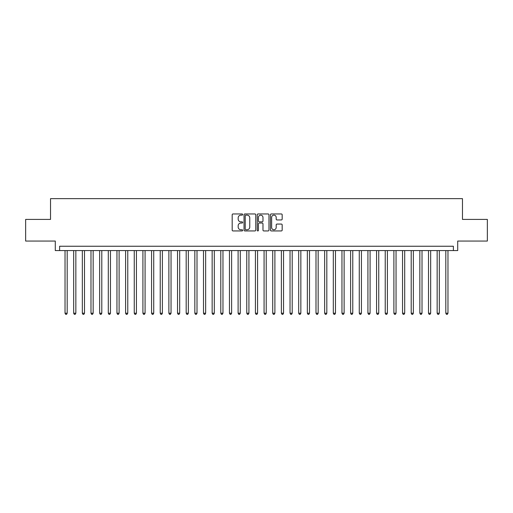 <?xml version="1.0" encoding="UTF-8"?>
<svg xmlns="http://www.w3.org/2000/svg" width="513" height="513" viewBox="0 0 513 513"><rect width="100%" height="100%" fill="white"/><g stroke="black" fill="none" stroke-linecap="round" stroke-linejoin="round"><path stroke-width="0.77" d="M242.655 214.543A0.596 0.596 0 0 0 242.059 213.953L233.037 213.953A0.846 0.846 0 0 0 232.184 214.8L232.184 230.093A0.846 0.846 0 0 0 233.037 230.94L242.059 230.94A0.596 0.596 0 0 0 242.655 230.343A0.596 0.596 0 0 0 242.059 229.753L240.892 229.753A2.719 2.719 0 0 1 238.173 227.035L238.173 225.758A2.719 2.719 0 0 1 240.892 223.04L242.059 223.04A0.596 0.596 0 0 0 242.655 222.443A0.596 0.596 0 0 0 242.059 221.853L240.892 221.853A2.719 2.719 0 0 1 238.173 219.134L238.173 217.858A2.719 2.719 0 0 1 240.892 215.139L242.059 215.139A0.596 0.596 0 0 0 242.655 214.543M281.323 219.942A0.846 0.846 0 0 0 282.176 219.089L282.176 214.8A0.846 0.846 0 0 0 281.323 213.953L271.3 213.953A0.846 0.846 0 0 0 270.454 214.8L270.454 230.093A0.846 0.846 0 0 0 271.3 230.94L281.323 230.94A0.846 0.846 0 0 0 282.176 230.093L282.176 224.912A0.846 0.846 0 0 0 281.323 224.059L277.033 224.059A0.846 0.846 0 0 0 276.186 224.912L276.186 227.477A2.27 2.27 0 0 1 273.916 229.753A2.27 2.27 0 0 1 271.64 227.477L271.64 217.416A2.27 2.27 0 0 1 273.916 215.139A2.27 2.27 0 0 1 276.186 217.416L276.186 219.089A0.846 0.846 0 0 0 277.033 219.942L281.323 219.942M453.383 250.575L457.711 250.575L457.711 241.052L487.35 241.052L487.35 219.417L462.47 219.417L462.47 198.646L50.53 198.646L50.53 219.417L25.65 219.417L25.65 241.052L55.289 241.052L55.289 250.575L453.383 250.575L453.383 246.246L59.617 246.246L59.617 250.575M255.756 214.8A0.846 0.846 0 0 0 254.91 213.953L244.881 213.953A0.846 0.846 0 0 0 244.034 214.8L244.034 230.093A0.846 0.846 0 0 0 244.881 230.94L254.91 230.94A0.846 0.846 0 0 0 255.756 230.093L255.756 214.8M258.09 213.953L268.119 213.953A0.846 0.846 0 0 1 268.966 214.8L268.966 230.093A0.846 0.846 0 0 1 268.119 230.94L263.829 230.94A0.846 0.846 0 0 1 262.977 230.093L262.977 223.892A0.846 0.846 0 0 0 262.13 223.04L259.283 223.04A0.846 0.846 0 0 0 258.43 223.892L258.43 230.343A0.596 0.596 0 0 1 257.84 230.94A0.596 0.596 0 0 1 257.244 230.343L257.244 214.8A0.846 0.846 0 0 1 258.09 213.953M245.817 215.139A0.596 0.596 0 0 0 245.22 215.736L245.22 229.157A0.596 0.596 0 0 0 245.817 229.753L247.048 229.753A2.719 2.719 0 0 0 249.767 227.035L249.767 217.858A2.719 2.719 0 0 0 247.048 215.139L245.817 215.139M262.977 217.454A2.27 2.27 0 0 0 260.707 215.184A2.27 2.27 0 0 0 258.43 217.454L258.43 221A0.846 0.846 0 0 0 259.283 221.853L262.13 221.853A0.846 0.846 0 0 0 262.977 221L262.977 217.454M65.029 250.575L65.029 313.225L67.19 313.225L67.19 250.575M67.19 313.225L66.543 314.354L65.677 314.354L65.029 313.225M73.68 250.575L73.68 313.225L75.847 313.225L75.847 250.575M75.847 313.225L75.193 314.354L74.327 314.354L73.68 313.225M82.337 250.575L82.337 313.225L84.498 313.225L84.498 250.575M84.498 313.225L83.85 314.354L82.984 314.354L82.337 313.225M90.987 250.575L90.987 313.225L93.154 313.225L93.154 250.575M93.154 313.225L92.5 314.354L91.641 314.354L90.987 313.225M99.644 250.575L99.644 313.225L101.805 313.225L101.805 250.575M101.805 313.225L101.157 314.354L100.291 314.354L99.644 313.225M108.294 250.575L108.294 313.225L110.462 313.225L110.462 250.575M110.462 313.225L109.814 314.354L108.948 314.354L108.294 313.225M116.951 250.575L116.951 313.225L119.112 313.225L119.112 250.575M119.112 313.225L118.465 314.354L117.599 314.354L116.951 313.225M125.608 250.575L125.608 313.225L127.769 313.225L127.769 250.575M127.769 313.225L127.121 314.354L126.256 314.354L125.608 313.225M134.259 250.575L134.259 313.225L136.426 313.225L136.426 250.575M136.426 313.225L135.772 314.354L134.906 314.354L134.259 313.225M142.915 250.575L142.915 313.225L145.076 313.225L145.076 250.575M145.076 313.225L144.429 314.354L143.563 314.354L142.915 313.225M151.566 250.575L151.566 313.225L153.733 313.225L153.733 250.575M153.733 313.225L153.086 314.354L152.22 314.354L151.566 313.225M160.223 250.575L160.223 313.225L162.384 313.225L162.384 250.575M162.384 313.225L161.736 314.354L160.87 314.354L160.223 313.225M168.88 250.575L168.88 313.225L171.041 313.225L171.041 250.575M171.041 313.225L170.393 314.354L169.527 314.354L168.88 313.225M177.53 250.575L177.53 313.225L179.691 313.225L179.691 250.575M179.691 313.225L179.043 314.354L178.178 314.354L177.53 313.225M186.187 250.575L186.187 313.225L188.348 313.225L188.348 250.575M188.348 313.225L187.7 314.354L186.835 314.354L186.187 313.225M194.837 250.575L194.837 313.225L197.005 313.225L197.005 250.575M197.005 313.225L196.351 314.354L195.485 314.354L194.837 313.225M203.494 250.575L203.494 313.225L205.655 313.225L205.655 250.575M205.655 313.225L205.008 314.354L204.142 314.354L203.494 313.225M212.145 250.575L212.145 313.225L214.312 313.225L214.312 250.575M214.312 313.225L213.664 314.354L212.799 314.354L212.145 313.225M220.802 250.575L220.802 313.225L222.963 313.225L222.963 250.575M222.963 313.225L222.315 314.354L221.449 314.354L220.802 313.225M229.458 250.575L229.458 313.225L231.619 313.225L231.619 250.575M231.619 313.225L230.972 314.354L230.106 314.354L229.458 313.225M238.109 250.575L238.109 313.225L240.276 313.225L240.276 250.575M240.276 313.225L239.622 314.354L238.757 314.354L238.109 313.225M246.766 250.575L246.766 313.225L248.927 313.225L248.927 250.575M248.927 313.225L248.279 314.354L247.413 314.354L246.766 313.225M255.416 250.575L255.416 313.225L257.584 313.225L257.584 250.575M257.584 313.225L256.93 314.354L256.07 314.354L255.416 313.225M264.073 250.575L264.073 313.225L266.234 313.225L266.234 250.575M266.234 313.225L265.587 314.354L264.721 314.354L264.073 313.225M272.724 250.575L272.724 313.225L274.891 313.225L274.891 250.575M274.891 313.225L274.243 314.354L273.378 314.354L272.724 313.225M281.38 250.575L281.38 313.225L283.542 313.225L283.542 250.575M283.542 313.225L282.894 314.354L282.028 314.354L281.38 313.225M290.037 250.575L290.037 313.225L292.198 313.225L292.198 250.575M292.198 313.225L291.551 314.354L290.685 314.354L290.037 313.225M298.688 250.575L298.688 313.225L300.855 313.225L300.855 250.575M300.855 313.225L300.201 314.354L299.336 314.354L298.688 313.225M307.345 250.575L307.345 313.225L309.506 313.225L309.506 250.575M309.506 313.225L308.858 314.354L307.992 314.354L307.345 313.225M315.995 250.575L315.995 313.225L318.163 313.225L318.163 250.575M318.163 313.225L317.515 314.354L316.649 314.354L315.995 313.225M324.652 250.575L324.652 313.225L326.813 313.225L326.813 250.575M326.813 313.225L326.165 314.354L325.3 314.354L324.652 313.225M333.309 250.575L333.309 313.225L335.47 313.225L335.47 250.575M335.47 313.225L334.822 314.354L333.957 314.354L333.309 313.225M341.959 250.575L341.959 313.225L344.12 313.225L344.12 250.575M344.12 313.225L343.473 314.354L342.607 314.354L341.959 313.225M350.616 250.575L350.616 313.225L352.777 313.225L352.777 250.575M352.777 313.225L352.13 314.354L351.264 314.354L350.616 313.225M359.267 250.575L359.267 313.225L361.434 313.225L361.434 250.575M361.434 313.225L360.78 314.354L359.914 314.354L359.267 313.225M367.924 250.575L367.924 313.225L370.085 313.225L370.085 250.575M370.085 313.225L369.437 314.354L368.571 314.354L367.924 313.225M376.574 250.575L376.574 313.225L378.741 313.225L378.741 250.575M378.741 313.225L378.094 314.354L377.228 314.354L376.574 313.225M385.231 250.575L385.231 313.225L387.392 313.225L387.392 250.575M387.392 313.225L386.744 314.354L385.879 314.354L385.231 313.225M393.888 250.575L393.888 313.225L396.049 313.225L396.049 250.575M396.049 313.225L395.401 314.354L394.535 314.354L393.888 313.225M402.538 250.575L402.538 313.225L404.706 313.225L404.706 250.575M404.706 313.225L404.052 314.354L403.186 314.354L402.538 313.225M411.195 250.575L411.195 313.225L413.356 313.225L413.356 250.575M413.356 313.225L412.709 314.354L411.843 314.354L411.195 313.225M419.846 250.575L419.846 313.225L422.013 313.225L422.013 250.575M422.013 313.225L421.359 314.354L420.5 314.354L419.846 313.225M428.502 250.575L428.502 313.225L430.663 313.225L430.663 250.575M430.663 313.225L430.016 314.354L429.15 314.354L428.502 313.225M437.153 250.575L437.153 313.225L439.32 313.225L439.32 250.575M439.32 313.225L438.673 314.354L437.807 314.354L437.153 313.225M445.81 250.575L445.81 313.225L447.971 313.225L447.971 250.575M447.971 313.225L447.323 314.354L446.457 314.354L445.81 313.225"/></g></svg>
